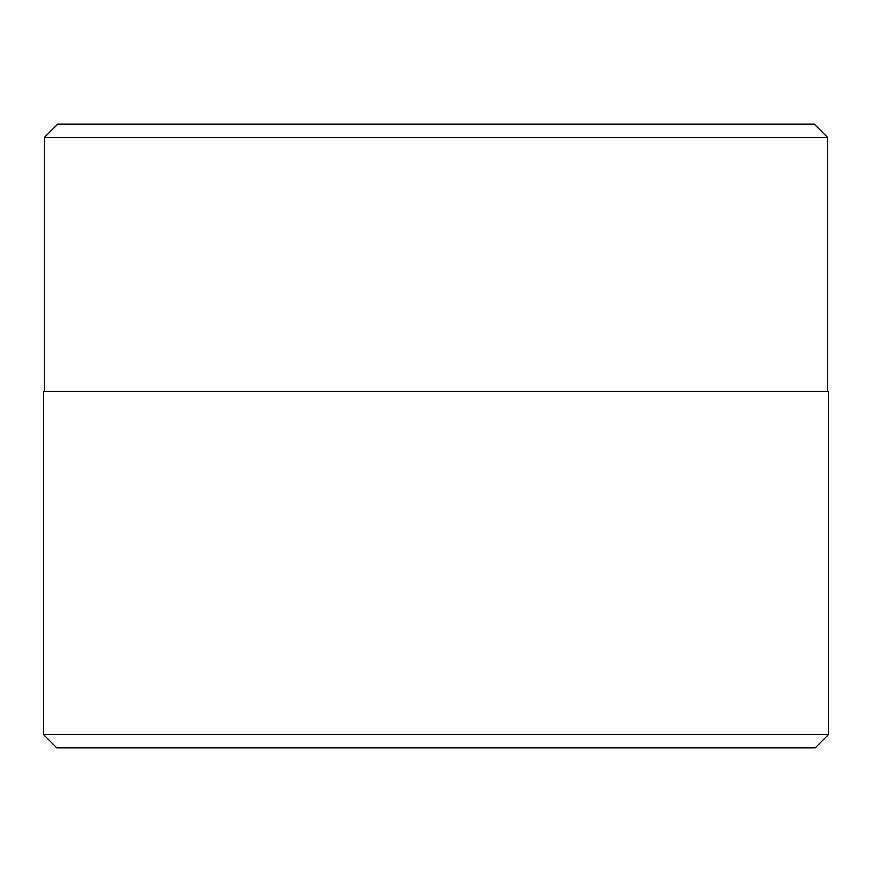 <?xml version="1.0" encoding="UTF-8"?>
<svg xmlns="http://www.w3.org/2000/svg" width="872" height="872" viewBox="0 0 872 872"><rect width="100%" height="100%" fill="white"/><g stroke="black" fill="none" stroke-linecap="round" stroke-linejoin="round"><path stroke-width="1.31" d="M56.789 747.838L815.211 747.838L828.4 734.649L43.6 734.649L56.789 747.838M827.506 137.351L814.317 124.162L57.683 124.162L44.494 137.351L827.506 137.351L827.506 391.452M43.6 734.649L43.6 391.452L828.4 391.452L828.4 734.649M44.494 137.351L44.494 391.452"/></g></svg>
